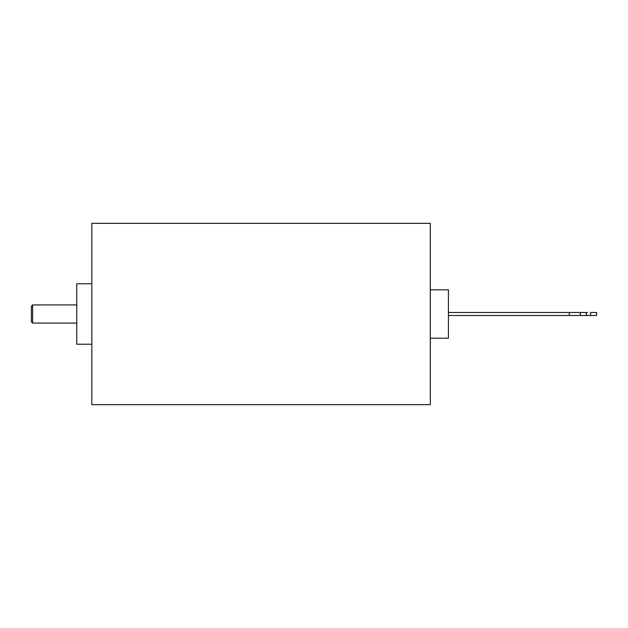 <?xml version="1.0" encoding="UTF-8"?>
<svg xmlns="http://www.w3.org/2000/svg" width="628" height="628" viewBox="0 0 628 628"><rect width="100%" height="100%" fill="white"/><g stroke="black" fill="none" stroke-linecap="round" stroke-linejoin="round"><path stroke-width="0.94" d="M430.298 289.822L448.431 289.822L448.431 338.178L430.298 338.178M430.298 314L430.298 223.34L91.837 223.34L91.837 404.66L430.298 404.66L430.298 314M91.837 344.223L76.726 344.223L76.726 283.778L91.837 283.778M32.609 304.933L32.609 323.067L31.4 321.858L31.4 306.142L32.609 304.933L76.726 304.933M590.555 315.507L596.6 315.507L596.6 312.493L590.555 312.493L590.555 315.507L587.533 315.507L590.555 315.507M448.431 315.507L569.306 315.507L569.306 312.493L448.431 312.493M587.533 312.493A1.507 1.303 90 0 0 587.533 315.507L581.489 315.507A1.507 1.303 90 0 1 581.489 312.493L587.533 312.493M76.726 323.067L32.609 323.067M569.306 315.507L581.489 315.507M569.306 312.493L581.489 312.493"/></g></svg>
